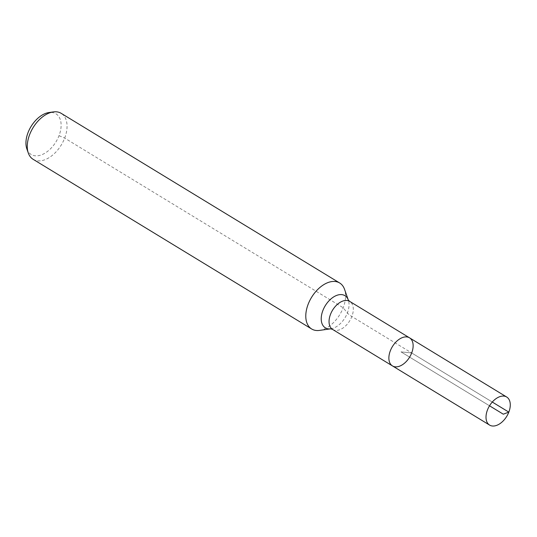 <?xml version="1.0" encoding="UTF-8"?>
<svg xmlns="http://www.w3.org/2000/svg" width="537" height="537" viewBox="0 0 537 537"><rect width="100%" height="100%" fill="white"/><g stroke="black" fill="none" stroke-linecap="round" stroke-linejoin="round"><path stroke-width="0.4" stroke-dasharray="2.69 2.01" d="M26.85 148.877A23.823 14.633 121.3 0 0 56.036 141.734A23.823 14.633 121.3 0 0 48.988 112.528M33.16 159.335A26.931 16.546 121.3 0 0 61.299 144.943A26.931 16.546 121.3 0 0 61.178 113.334M319.508 330.403A26.931 16.546 121.3 0 0 339.807 314.595A26.931 16.546 121.3 0 0 344.539 289.315M392.46 365.912A16.425 10.089 121.3 0 0 409.624 357.132A16.425 10.089 121.3 0 0 409.556 337.847M59.023 135.68L64.675 138.096L343.183 307.755L347.372 312.977A17.956 4.001 21.1 0 0 351.856 316.508L508.828 412.127M503.303 414.195L401.005 351.876L411.691 352.957L492.288 402.052M489.522 405.797L401.005 351.876L411.691 352.957M330.819 328.819L330.752 328.832A18.835 11.572 121.3 0 0 330.819 328.819A18.835 11.572 121.3 0 0 345.009 317.77A18.835 11.572 121.3 0 0 348.318 300.082A18.835 11.572 121.3 0 0 348.298 300.022L348.318 300.082M332.631 329.463A16.425 10.089 121.3 0 0 349.795 320.683A16.425 10.089 121.3 0 0 349.721 301.405"/><path stroke-width="0.81" d="M348.318 300.082L349.721 301.405L409.556 337.847A16.425 10.089 121.3 0 0 390.325 350.802A16.425 10.089 121.3 0 0 392.46 365.912A16.425 10.089 121.3 0 0 409.624 357.132A16.425 10.089 121.3 0 0 409.556 337.847A16.425 10.089 121.3 0 0 390.325 350.802A16.425 10.089 121.3 0 0 392.46 365.912L489.596 425.082A16.425 10.089 121.3 0 0 508.828 412.127A16.425 10.089 121.3 0 0 506.693 397.018A16.425 10.089 121.3 0 0 487.462 409.973A16.425 10.089 121.3 0 0 489.596 425.082M339.686 282.992L61.178 113.334A26.931 16.546 121.3 0 0 53.331 111.918L48.988 112.528A23.823 14.633 121.3 0 0 28.052 132.565A23.823 14.633 121.3 0 0 26.85 148.877L28.3 153.011A26.931 16.546 121.3 0 0 33.16 159.335L311.668 328.993A26.931 16.546 121.3 0 0 319.508 330.403L330.752 328.832A18.835 11.572 121.3 0 1 322.885 310.514A18.835 11.572 121.3 0 1 336.283 295.558A18.835 11.572 121.3 0 1 348.298 300.022L344.539 289.315A26.931 16.546 121.3 0 0 339.686 282.992A26.931 16.546 121.3 0 0 308.164 304.231A26.931 16.546 121.3 0 0 311.668 328.993M53.331 111.918A26.931 16.546 121.3 0 0 29.656 134.572A26.931 16.546 121.3 0 0 28.3 153.011M508.828 412.127L503.303 414.195M492.288 402.052L508.828 412.127L503.303 414.195L489.522 405.797M349.721 301.405A16.425 10.089 121.3 0 0 330.497 314.36A16.425 10.089 121.3 0 0 332.631 329.463L392.46 365.912M330.819 328.819L332.631 329.463M409.556 337.847L506.693 397.018"/></g></svg>
